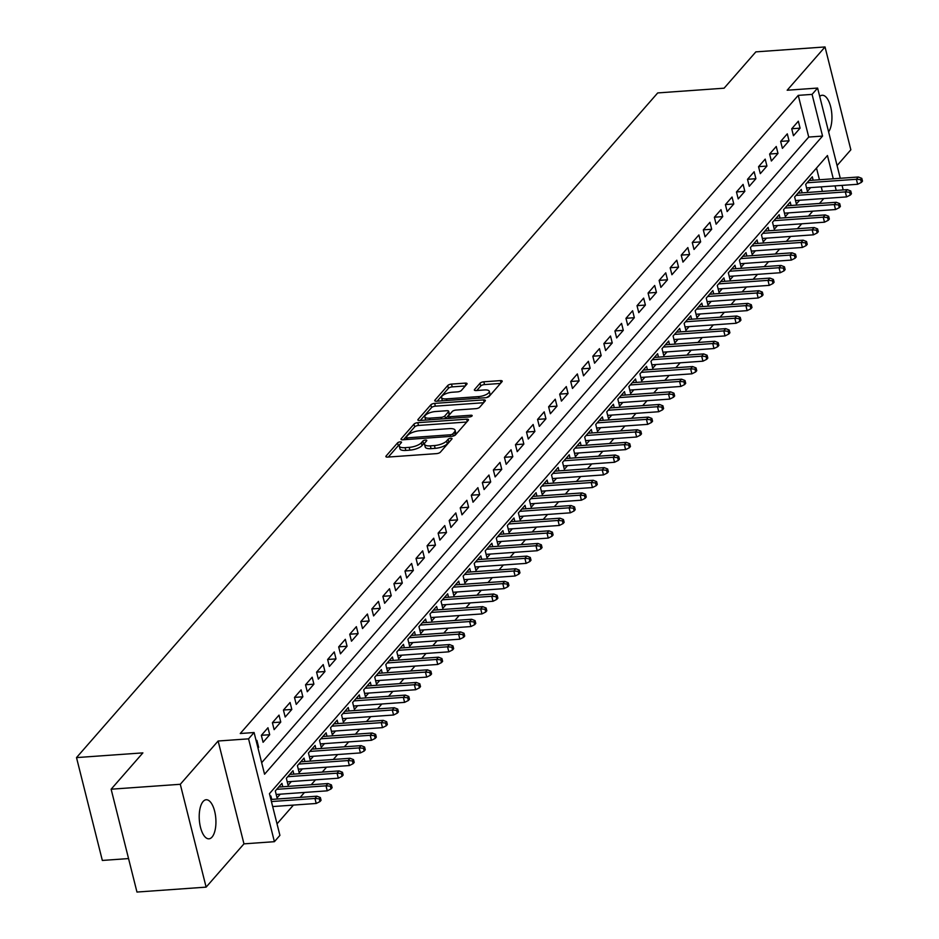 <?xml version="1.0" encoding="UTF-8"?>
<svg xmlns="http://www.w3.org/2000/svg" width="939" height="939" viewBox="0 0 939 939"><rect width="100%" height="100%" fill="white"/><g stroke="black" fill="none" stroke-linecap="round" stroke-linejoin="round"><path stroke-width="1.41" d="M400.249 441.858A2.101 0.739 -14.1 0 0 397.584 442.868L386.07 456.049A3.005 1.056 -14.1 0 0 385.87 456.589A3.005 1.056 -14.1 0 0 387.69 457.093L436.576 453.619A3.005 1.056 -14.1 0 0 440.368 452.187L451.894 439.006A2.101 0.739 -14.1 0 0 452.035 438.63A2.101 0.739 -14.1 0 0 450.755 438.267A2.101 0.739 -14.1 0 0 448.091 439.276L446.6 440.978A9.613 3.369 -14.1 0 1 434.44 445.567L430.367 445.861A9.613 3.369 -14.1 0 1 424.522 444.229A9.613 3.369 -14.1 0 1 425.156 442.504L426.646 440.802A2.101 0.739 -14.1 0 0 426.776 440.426A2.101 0.739 -14.1 0 0 425.496 440.062A2.101 0.739 -14.1 0 0 422.843 441.072L421.353 442.774A9.613 3.369 -14.1 0 1 409.193 447.363L405.12 447.657A9.613 3.369 -14.1 0 1 399.263 446.025A9.613 3.369 -14.1 0 1 399.897 444.3L401.387 442.598A2.101 0.739 -14.1 0 0 401.528 442.222A2.101 0.739 -14.1 0 0 400.249 441.858M399.427 444.969A2.101 0.739 -14.1 0 0 398.289 445.649L388.312 457.047M449.758 441.447A2.101 0.739 -14.1 0 0 448.795 442.058L447.304 443.76L446.6 440.978M424.686 443.173A2.101 0.739 -14.1 0 0 423.536 443.854L422.045 445.556L421.353 442.774M203.106 801.495A19.578 8.275 85.9 0 0 199.761 823.703A19.578 8.275 85.9 0 0 208.963 838.82A19.578 8.275 85.9 0 0 212.038 837.072A19.578 8.275 85.9 0 0 215.383 814.864A19.578 8.275 85.9 0 0 206.181 799.746A19.578 8.275 85.9 0 0 203.106 801.495M466.871 384.168A3.005 1.056 -14.1 0 0 467.059 383.628A3.005 1.056 -14.1 0 0 465.239 383.124L451.518 384.098A3.005 1.056 -14.1 0 0 447.727 385.53L434.921 400.167A3.005 1.056 -14.1 0 0 434.722 400.707A3.005 1.056 -14.1 0 0 436.553 401.211L485.428 397.737A3.005 1.056 -14.1 0 0 489.231 396.305L502.025 381.668A3.005 1.056 -14.1 0 0 502.224 381.128A3.005 1.056 -14.1 0 0 500.405 380.624L483.831 381.797A3.005 1.056 -14.1 0 0 480.04 383.229L474.559 389.497A3.005 1.056 -14.1 0 0 474.359 390.037A3.005 1.056 -14.1 0 0 476.19 390.542L484.407 389.955A8.028 2.817 -14.1 0 1 489.289 391.317A8.028 2.817 -14.1 0 1 478.597 396.598L446.424 398.887A8.028 2.817 -14.1 0 1 441.53 397.526A8.028 2.817 -14.1 0 1 452.222 392.244L457.586 391.868A3.005 1.056 -14.1 0 0 461.389 390.436L466.871 384.168M261.664 762.691L808.725 137.059L798.256 95.367L812.082 94.381L817.611 88.066L840.276 178.281M111.131 789.206L180.288 784.288L206.122 887.132L136.965 892.05L111.131 789.206L142.892 752.878L76.505 757.597L657.711 92.926L724.098 88.196L755.86 51.868L825.029 46.95L787.175 90.226L817.611 88.066M206.122 887.132L243.964 843.856L218.13 741.012L180.288 784.288M218.13 741.012L248.565 738.84L254.082 732.526L264.563 774.217L822.552 136.073L812.082 94.381M798.256 95.367L240.255 733.512L254.082 732.526M417.796 422.679A3.005 1.056 -14.1 0 0 413.993 424.111L401.199 438.748A3.005 1.056 -14.1 0 0 401 439.276A3.005 1.056 -14.1 0 0 402.819 439.792L451.706 436.318A3.005 1.056 -14.1 0 0 455.497 434.886L468.303 420.249A3.005 1.056 -14.1 0 0 468.502 419.71A3.005 1.056 -14.1 0 0 466.671 419.193L417.796 422.679L418.489 425.449A3.005 1.056 -14.1 0 0 414.686 426.881L403.441 439.745M418.055 419.451L430.86 404.815A3.005 1.056 -14.1 0 1 434.663 403.383L483.538 399.908A3.005 1.056 -14.1 0 1 485.357 400.413A3.005 1.056 -14.1 0 1 485.17 400.953L479.688 407.221A3.005 1.056 -14.1 0 1 475.885 408.653L456.061 410.061A3.005 1.056 -14.1 0 0 452.269 411.493L448.631 415.648A3.005 1.056 -14.1 0 0 448.431 416.188A3.005 1.056 -14.1 0 0 450.262 416.705L470.897 415.238A2.101 0.739 -14.1 0 1 472.176 415.59A2.101 0.739 -14.1 0 1 469.383 416.963L419.686 420.508A3.005 1.056 -14.1 0 1 417.867 419.991A3.005 1.056 -14.1 0 1 418.055 419.451L418.289 420.379M837.072 165.557L850.851 149.794L825.029 46.95M813.162 180.218L812.305 176.79L805.674 184.373L807.423 191.321L810.662 187.612M802.117 192.847L801.26 189.432L794.629 197.014L796.378 203.963L799.617 200.253M791.061 205.488L790.204 202.073L783.572 209.655L785.321 216.604L788.572 212.895M780.016 218.118L779.159 214.702L772.527 222.285L774.276 229.233L777.515 225.524M768.971 230.759L768.114 227.344L761.482 234.926L763.219 241.875L766.47 238.166M757.914 243.401L757.057 239.973L750.425 247.556L752.174 254.504L755.414 250.795M746.869 256.03L746.012 252.614L739.38 260.197L741.129 267.146L744.369 263.436M735.824 268.671L734.955 265.256L728.335 272.838L730.072 279.787L733.324 276.078M724.767 281.301L723.91 277.885L717.279 285.468L719.028 292.416L722.267 288.707M713.722 293.942L712.865 290.527L706.234 298.109L707.971 305.058L711.222 301.349M702.665 306.584L701.809 303.156L695.177 310.739L696.926 317.687L700.165 313.978M691.62 319.213L690.764 315.797L684.132 323.38L685.881 330.328L689.12 326.619M680.575 331.854L679.707 328.439L673.087 336.021L674.824 342.97L678.075 339.249M669.519 344.484L668.662 341.068L662.03 348.651L663.779 355.599L667.019 351.89M658.474 357.125L657.617 353.71L650.985 361.292L652.734 368.241L655.974 364.532M647.417 369.766L646.56 366.339L639.94 373.922L641.677 380.87L644.929 377.161M636.372 382.396L635.515 378.98L628.884 386.563L630.632 393.511L633.872 389.802M625.327 395.037L624.47 391.622L617.839 399.192L619.576 406.141L622.827 402.432M614.27 407.667L613.413 404.251L606.782 411.834L608.531 418.782L611.77 415.073M603.225 420.308L602.369 416.893L595.737 424.475L597.486 431.424L600.725 427.714M592.18 432.938L591.312 429.522L584.692 437.104L586.429 444.053L589.68 440.344M581.124 445.579L580.267 442.163L573.635 449.746L575.384 456.694L578.624 452.985M570.079 458.22L569.222 454.793L562.59 462.375L564.339 469.324L567.579 465.615M559.022 470.85L558.165 467.434L551.533 475.017L553.282 481.965L556.534 478.256M547.977 483.491L547.12 480.075L540.488 487.658L542.237 494.607L545.477 490.897M536.932 496.121L536.075 492.705L529.443 500.287L531.181 507.236L534.432 503.527M525.875 508.762L525.018 505.346L518.387 512.929L520.136 519.877L523.375 516.168M514.83 521.403L513.973 517.976L507.342 525.558L509.091 532.507L512.33 528.798M503.785 534.033L502.917 530.617L496.297 538.2L498.034 545.148L501.285 541.439M492.729 546.674L491.872 543.258L485.24 550.841L486.989 557.789L490.228 554.08M481.684 559.304L480.827 555.888L474.195 563.47L475.932 570.419L479.183 566.71M470.627 571.945L469.77 568.529L463.138 576.112L464.887 583.06L468.127 579.351M459.582 584.586L458.725 581.159L452.093 588.741L453.842 595.69L457.082 591.981M448.537 597.216L447.668 593.8L441.048 601.383L442.785 608.331L446.037 604.622M437.48 609.857L436.623 606.441L429.992 614.024L431.74 620.972L434.98 617.263M426.435 622.487L425.578 619.071L418.947 626.653L420.695 633.602L423.935 629.893M415.378 635.128L414.522 631.712L407.89 639.295L409.639 646.243L412.89 642.534M404.333 647.769L403.477 644.342L396.845 651.924L398.594 658.873L401.833 655.164M393.288 660.399L392.432 656.983L385.8 664.566L387.537 671.514L390.788 667.805M382.232 673.04L381.375 669.624L374.743 677.207L376.492 684.155L379.732 680.435M371.187 685.67L370.33 682.254L363.698 689.836L365.447 696.785L368.687 693.076M360.142 698.311L359.273 694.895L352.653 702.478L354.39 709.426L357.642 705.717M349.085 710.952L348.228 707.525L341.596 715.107L343.345 722.056L346.585 718.347M338.04 723.582L337.183 720.166L330.551 727.748L332.3 734.697L335.54 730.988M326.983 736.223L326.126 732.807L319.495 740.378L321.244 747.327L324.483 743.618M315.938 748.853L315.081 745.437L308.45 753.019L310.199 759.968L313.438 756.259M304.893 761.494L304.036 758.078L297.405 765.661L299.142 772.609L302.393 768.9M293.837 774.123L292.98 770.708L286.348 778.29L288.097 785.239L291.336 781.53M282.792 786.765L281.935 783.349L275.303 790.931L277.052 797.88L280.292 794.171M258.002 748.101L258.659 747.338L256.922 740.39L256.253 741.153M267.967 727.76L261.335 735.343L263.084 742.291L269.716 734.709L267.967 727.76M279.024 715.119L272.392 722.701L274.129 729.65L280.761 722.068L279.024 715.119M290.069 702.489L283.437 710.072L285.186 717.02L291.818 709.438L290.069 702.489M301.114 689.848L294.482 697.431L296.231 704.379L302.863 696.797L301.114 689.848M312.171 677.207L305.539 684.789L307.288 691.738L313.908 684.155L312.171 677.207M323.216 664.577L316.584 672.16L318.333 679.108L324.964 671.526L323.216 664.577M334.261 651.936L327.641 659.518L329.378 666.467L336.009 658.885L334.261 651.936M345.317 639.306L338.686 646.889L340.434 653.837L347.054 646.255L345.317 639.306M356.362 626.665L349.731 634.248L351.479 641.196L358.111 633.614L356.362 626.665M367.419 614.024L360.787 621.606L362.524 628.555L369.156 620.972L367.419 614.024M378.464 601.394L371.832 608.977L373.581 615.925L380.213 608.343L378.464 601.394M389.509 588.753L382.877 596.335L384.626 603.284L391.258 595.702L389.509 588.753M400.566 576.123L393.934 583.706L395.683 590.654L402.303 583.072L400.566 576.123M411.611 563.482L404.979 571.065L406.728 578.013L413.36 570.431L411.611 563.482M422.656 550.853L416.036 558.423L417.773 565.372L424.405 557.801L422.656 550.853M433.712 538.211L427.081 545.794L428.83 552.742L435.461 545.16L433.712 538.211M444.757 525.57L438.126 533.152L439.875 540.101L446.506 532.519L444.757 525.57M455.814 512.94L449.182 520.523L450.92 527.472L457.551 519.889L455.814 512.94M466.859 500.299L460.227 507.882L461.976 514.83L468.608 507.248L466.859 500.299M477.904 487.67L471.284 495.24L473.021 502.201L479.653 494.618L477.904 487.67M488.961 475.028L482.329 482.611L484.078 489.559L490.698 481.977L488.961 475.028M500.006 462.387L493.374 469.969L495.123 476.918L501.755 469.336L500.006 462.387M511.062 449.758L504.431 457.34L506.168 464.289L512.8 456.706L511.062 449.758M522.107 437.116L515.476 444.699L517.225 451.647L523.856 444.065L522.107 437.116M533.152 424.487L526.521 432.069L528.27 439.018L534.901 431.435L533.152 424.487M544.209 411.845L537.577 419.428L539.326 426.376L545.946 418.794L544.209 411.845M555.254 399.204L548.622 406.787L550.371 413.735L557.003 406.153L555.254 399.204M566.299 386.575L559.679 394.157L561.416 401.106L568.048 393.523L566.299 386.575M577.356 373.933L570.724 381.516L572.473 388.464L579.105 380.882L577.356 373.933M588.401 361.304L581.769 368.886L583.518 375.835L590.15 368.252L588.401 361.304M599.458 348.662L592.826 356.245L594.563 363.193L601.195 355.611L599.458 348.662M610.503 336.021L603.871 343.604L605.62 350.552L612.251 342.97L610.503 336.021M621.548 323.392L614.916 330.974L616.665 337.923L623.296 330.34L621.548 323.392M632.604 310.75L625.973 318.333L627.721 325.281L634.341 317.699L632.604 310.75M643.649 298.121L637.018 305.703L638.766 312.652L645.398 305.069L643.649 298.121M654.694 285.479L648.074 293.062L649.811 300.011L656.443 292.428L654.694 285.479M665.751 272.838L659.119 280.421L660.868 287.369L667.5 279.787L665.751 272.838M676.796 260.209L670.164 267.791L671.913 274.74L678.545 267.157L676.796 260.209M687.853 247.567L681.221 255.15L682.958 262.098L689.59 254.516L687.853 247.567M698.898 234.938L692.266 242.52L694.015 249.469L700.647 241.886L698.898 234.938M709.943 222.297L703.323 229.879L705.06 236.828L711.692 229.245L709.943 222.297M720.999 209.667L714.368 217.238L716.117 224.186L722.737 216.616L720.999 209.667M732.044 197.026L725.413 204.608L727.162 211.557L733.793 203.974L732.044 197.026M743.101 184.384L736.469 191.967L738.207 198.915L744.838 191.333L743.101 184.384M754.146 171.755L747.514 179.337L749.263 186.286L755.895 178.703L754.146 171.755M765.191 159.114L758.559 166.696L760.308 173.645L766.94 166.062L765.191 159.114M776.248 146.484L769.616 154.055L771.365 161.015L777.985 153.433L776.248 146.484M787.293 133.843L780.661 141.425L782.41 148.374L789.042 140.791L787.293 133.843M793.455 135.732L800.087 128.15L798.338 121.201L791.718 128.784L793.455 135.732M277.028 823.843L293.426 805.087M300.163 797.375L304.482 792.446M311.22 784.746L315.527 779.816M322.265 772.104L326.572 767.175M333.31 759.475L337.629 754.533M344.367 746.834L348.674 741.904M355.412 734.192L359.719 729.263M366.456 721.563L370.776 716.633M377.513 708.922L381.821 703.992M388.558 696.292L392.878 691.362M399.615 683.651L403.923 678.721M410.66 671.021L414.968 666.08M421.705 658.38L426.024 653.45M432.762 645.739L437.069 640.809M443.807 633.109L448.126 628.179M454.852 620.468L459.171 615.538M465.908 607.838L470.216 602.897M476.953 595.197L481.273 590.267M488.01 582.556L492.318 577.626M499.055 569.926L503.363 564.996M510.1 557.285L514.419 552.355M521.157 544.655L525.464 539.714M532.202 532.014L536.521 527.084M543.258 519.373L547.566 514.443M554.303 506.743L558.611 501.813M565.348 494.102L569.668 489.172M576.405 481.472L580.713 476.531M587.45 468.831L591.758 463.901M598.495 456.19L602.815 451.26M609.552 443.56L613.86 438.63M620.597 430.919L624.916 425.989M631.654 418.289L635.961 413.348M642.699 405.648L647.006 400.718M653.744 393.007L658.063 388.077M664.8 380.377L669.108 375.447M675.845 367.736L680.165 362.806M686.902 355.106L691.21 350.177M697.947 342.465L702.255 337.535M708.992 329.835L713.311 324.894M720.049 317.194L724.356 312.264M731.094 304.553L735.401 299.623M742.139 291.923L746.458 286.994M753.195 279.282L757.503 274.352M764.24 266.653L768.56 261.711M775.297 254.011L779.605 249.081M786.342 241.37L790.65 236.44M797.387 228.74L801.706 223.811M808.444 216.099L812.751 211.169M819.489 203.47L823.796 198.528M822.376 191.403L821.238 186.861M819.454 179.772L816.507 168.046M271.747 799.406L270.878 795.979L270.221 796.741M76.505 757.597L102.339 860.441L128.549 858.575M833.28 178.786L827.447 155.534L269.446 793.678L279.916 835.37L274.399 841.684L248.565 738.84M243.964 843.856L274.399 841.684M842.06 185.382L843.199 189.924M836.215 190.429L835.064 185.887M808.725 137.059L822.552 136.073M258.659 747.338L257.826 747.409M269.716 734.709L261.371 735.296M280.761 722.068L272.427 722.666M291.818 709.438L283.472 710.025M302.863 696.797L294.517 697.395M313.908 684.155L305.574 684.754M324.964 671.526L316.619 672.113M336.009 658.885L327.676 659.483M347.054 646.255L338.721 646.842M358.111 633.614L349.766 634.212M369.156 620.972L360.822 621.571M380.213 608.343L371.867 608.93M391.258 595.702L382.912 596.3M402.303 583.072L393.969 583.659M413.36 570.431L405.014 571.029M424.405 557.801L416.071 558.388M435.461 545.16L427.116 545.747M446.506 532.519L438.161 533.117M457.551 519.889L449.218 520.476M468.608 507.248L460.263 507.846M479.653 494.618L471.319 495.205M490.698 481.977L482.364 482.564M501.755 469.336L493.409 469.934M512.8 456.706L504.466 457.293M523.856 444.065L515.511 444.663M534.901 431.435L526.556 432.022M545.946 418.794L537.613 419.393M557.003 406.153L548.658 406.751M568.048 393.523L559.714 394.11M579.105 380.882L570.759 381.48M590.15 368.252L581.804 368.839M601.195 355.611L592.861 356.21M612.251 342.97L603.906 343.568M623.296 330.34L614.951 330.927M634.341 317.699L626.008 318.298M645.398 305.069L637.053 305.656M656.443 292.428L648.11 293.027M667.5 279.787L659.155 280.385M678.545 267.157L670.2 267.744M689.59 254.516L681.256 255.115M700.647 241.886L692.301 242.473M711.692 229.245L703.358 229.844M722.737 216.616L714.403 217.202M733.793 203.974L725.448 204.561M744.838 191.333L736.505 191.932M755.895 178.703L747.55 179.29M766.94 166.062L758.595 166.661M777.985 153.433L769.651 154.019M789.042 140.791L780.696 141.378M800.087 128.15L791.753 128.749M828.609 131.859A19.578 8.275 85.9 0 0 831.261 109.593A19.578 8.275 85.9 0 0 822.188 95.262A19.578 8.275 85.9 0 0 819.7 96.4M399.263 446.025L399.967 448.807A9.613 3.369 -14.1 0 0 405.812 450.438L405.12 447.657M422.045 445.556A9.613 3.369 -14.1 0 1 409.885 450.145L405.812 450.438M424.522 444.229L425.214 447.011A9.613 3.369 -14.1 0 0 431.071 448.642L430.367 445.861M447.304 443.76A9.613 3.369 -14.1 0 1 435.144 448.349L431.071 448.642M466.742 422.022L418.489 425.449M406.188 437.104A2.101 0.739 -14.1 0 0 406.047 437.48A2.101 0.739 -14.1 0 0 407.326 437.844L450.239 434.792A2.101 0.739 -14.1 0 0 452.891 433.783L454.464 431.987A9.613 3.369 -14.1 0 0 455.098 430.262A9.613 3.369 -14.1 0 0 449.253 428.642L419.921 430.719A9.613 3.369 -14.1 0 0 407.761 435.309L406.188 437.104M455.098 430.262L455.791 433.043A9.613 3.369 -14.1 0 1 455.169 434.769L454.429 435.614M420.308 420.461L431.553 407.596L430.86 404.815M483.608 402.737L435.356 406.164A3.005 1.056 -14.1 0 0 431.553 407.596M435.496 411.528A8.028 2.817 -14.1 0 0 424.804 416.799A8.028 2.817 -14.1 0 0 429.698 418.16L441.037 417.362A3.005 1.056 -14.1 0 0 444.828 415.918L448.466 411.763A3.005 1.056 -14.1 0 0 448.666 411.235A3.005 1.056 -14.1 0 0 446.835 410.719L435.496 411.528M424.804 416.799L425.508 419.58A8.028 2.817 -14.1 0 0 425.778 420.073M448.936 413.63A3.005 1.056 -14.1 0 1 449.358 414.005A3.005 1.056 -14.1 0 1 449.159 414.545L445.567 418.665M441.53 397.526L442.234 400.307A8.028 2.817 -14.1 0 0 442.504 400.789M486.296 397.62A8.028 2.817 -14.1 0 0 489.994 394.098L489.289 391.317M500.475 383.441L484.536 384.579A3.005 1.056 -14.1 0 0 480.733 386.011L476.812 390.495M465.31 385.952L452.222 386.88A3.005 1.056 -14.1 0 0 448.419 388.312L437.175 401.176M319.964 801.589L321.068 800.333L320.375 797.551L319.272 798.807L319.964 801.589L316.208 803.467L314.952 798.467L316.936 796.19L270.902 799.465M319.272 798.807L314.952 798.467L271.43 801.554M316.208 803.467L272.686 806.566M316.936 796.19L320.375 797.551M331.021 788.96L332.124 787.692L331.42 784.91L330.317 786.178L331.021 788.96L327.253 790.826L325.997 785.826L327.993 783.549L278.683 787.058M330.317 786.178L325.997 785.826L276.7 789.335M327.253 790.826L276.183 794.464M327.993 783.549L331.42 784.91M342.066 776.318L343.169 775.051L342.477 772.281L341.373 773.536L342.066 776.318L338.31 778.196L337.054 773.184L339.038 770.919L289.74 774.417M341.373 773.536L337.054 773.184L287.745 776.694M338.31 778.196L287.24 781.823M339.038 770.919L342.477 772.281M353.111 763.677L354.226 762.421L353.522 759.639L352.418 760.907L353.111 763.677L349.355 765.555L348.099 760.555L350.094 758.278L300.785 761.787M352.418 760.907L348.099 760.555L298.802 764.064M349.355 765.555L298.285 769.182M350.094 758.278L353.522 759.639M364.168 751.047L365.271 749.78L364.567 746.998L363.463 748.266L364.168 751.047L360.412 752.914L359.156 747.914L361.139 745.636L311.842 749.146M363.463 748.266L359.156 747.914L309.847 751.423M360.412 752.914L309.342 756.552M361.139 745.636L364.567 746.998M375.213 738.406L376.316 737.15L375.623 734.368L374.52 735.624L375.213 738.406L371.457 740.284L370.201 735.284L372.184 733.007L322.887 736.516M374.52 735.624L370.201 735.284L320.892 738.782M371.457 740.284L320.387 743.911M372.184 733.007L375.623 734.368M386.269 725.777L387.373 724.509L386.668 721.727L385.565 722.995L386.269 725.777L382.502 727.643L381.246 722.643L383.241 720.366L333.932 723.875M385.565 722.995L381.246 722.643L331.948 726.152M382.502 727.643L331.432 731.281M383.241 720.366L386.668 721.727M397.314 713.135L398.418 711.868L397.725 709.098L396.61 710.354L397.314 713.135L393.558 715.013L392.302 710.001L394.286 707.736L344.989 711.234M396.61 710.354L392.302 710.001L342.993 713.511M393.558 715.013L342.489 718.64M394.286 707.736L397.725 709.098M408.359 700.506L409.463 699.238L408.77 696.456L407.667 697.724L408.359 700.506L404.603 702.372L403.347 697.372L405.331 695.095L356.034 698.604M407.667 697.724L403.347 697.372L354.05 700.881M404.603 702.372L353.534 706.011M405.331 695.095L408.77 696.456M419.416 687.864L420.519 686.597L419.815 683.815L418.712 685.083L419.416 687.864L415.648 689.731L414.392 684.731L416.388 682.453L367.079 685.963M418.712 685.083L414.392 684.731L365.095 688.24M415.648 689.731L364.59 693.369M416.388 682.453L419.815 683.815M430.461 675.223L431.564 673.967L430.872 671.185L429.769 672.453L430.461 675.223L426.705 677.101L425.449 672.101L427.433 669.824L378.135 673.333M429.769 672.453L425.449 672.101L376.14 675.599M426.705 677.101L375.635 680.728M427.433 669.824L430.872 671.185M441.506 662.594L442.621 661.326L441.917 658.544L440.814 659.812L441.506 662.594L437.75 664.46L436.494 659.46L438.49 657.183L389.18 660.692M440.814 659.812L436.494 659.46L387.197 662.969M437.75 664.46L386.68 668.099M438.49 657.183L441.917 658.544M452.563 649.952L453.666 648.685L452.974 645.915L451.859 647.171L452.563 649.952L448.807 651.83L447.551 646.818L449.535 644.553L400.237 648.051M451.859 647.171L447.551 646.818L398.242 650.328M448.807 651.83L397.737 655.457M449.535 644.553L452.974 645.915M463.608 637.323L464.711 636.055L464.019 633.273L462.915 634.541L463.608 637.323L459.852 639.189L458.596 634.189L460.579 631.912L411.282 635.421M462.915 634.541L458.596 634.189L409.298 637.698M459.852 639.189L408.782 642.828M460.579 631.912L464.019 633.273M474.664 624.681L475.768 623.414L475.064 620.632L473.96 621.9L474.664 624.681L470.897 626.559L469.641 621.548L471.636 619.271L422.327 622.78M473.96 621.9L469.641 621.548L420.343 625.057M470.897 626.559L419.827 630.186M471.636 619.271L475.064 620.632M485.709 612.04L486.813 610.784L486.12 608.003L485.017 609.27L485.709 612.04L481.953 613.918L480.698 608.918L482.681 606.641L433.384 610.15M485.017 609.27L480.698 608.918L431.388 612.416M481.953 613.918L430.884 617.545M482.681 606.641L486.12 608.003M496.754 599.411L497.87 598.143L497.165 595.361L496.062 596.629L496.754 599.411L492.998 601.277L491.743 596.277L493.738 594L444.429 597.509M496.062 596.629L491.743 596.277L442.445 599.786M492.998 601.277L441.929 604.916M493.738 594L497.165 595.361M507.811 586.769L508.915 585.513L508.21 582.732L507.107 583.988L507.811 586.769L504.055 588.647L502.788 583.647L504.783 581.37L455.474 584.868M507.107 583.988L502.788 583.647L453.49 587.145M504.055 588.647L452.985 592.274M504.783 581.37L508.21 582.732M518.856 574.14L519.96 572.872L519.267 570.09L518.164 571.358L518.856 574.14L515.1 576.006L513.844 571.006L515.828 568.729L466.53 572.238M518.164 571.358L513.844 571.006L464.535 574.515M515.1 576.006L464.03 579.645M515.828 568.729L519.267 570.09M529.913 561.499L531.016 560.231L530.312 557.461L529.209 558.717L529.913 561.499L526.145 563.377L524.889 558.365L526.885 556.099L477.575 559.597M529.209 558.717L524.889 558.365L475.592 561.874M526.145 563.377L475.075 567.003M526.885 556.099L530.312 557.461M540.958 548.857L542.061 547.601L541.369 544.82L540.254 546.087L540.958 548.857L537.202 550.735L535.946 545.735L537.93 543.458L488.632 546.968M540.254 546.087L535.946 545.735L486.637 549.233M537.202 550.735L486.132 554.362M537.93 543.458L541.369 544.82M552.003 536.228L553.106 534.96L552.414 532.178L551.31 533.446L552.003 536.228L548.247 538.094L546.991 533.094L548.975 530.817L499.677 534.326M551.31 533.446L546.991 533.094L497.693 536.603M548.247 538.094L497.177 541.733M548.975 530.817L552.414 532.178M563.06 523.586L564.163 522.33L563.459 519.549L562.355 520.805L563.06 523.586L559.292 525.464L558.036 520.464L560.031 518.187L510.722 521.685M562.355 520.805L558.036 520.464L508.738 523.962M559.292 525.464L508.222 529.091M560.031 518.187L563.459 519.549M574.105 510.957L575.208 509.689L574.515 506.907L573.412 508.175L574.105 510.957L570.349 512.823L569.093 507.823L571.076 505.546L521.779 509.055M573.412 508.175L569.093 507.823L519.783 511.332M570.349 512.823L519.279 516.462M571.076 505.546L574.515 506.907M585.15 498.316L586.265 497.048L585.56 494.278L584.457 495.534L585.15 498.316L581.394 500.194L580.138 495.182L582.133 492.916L532.824 496.414M584.457 495.534L580.138 495.182L530.84 498.691M581.394 500.194L530.324 503.82M582.133 492.916L585.56 494.278M596.206 485.674L597.31 484.418L596.605 481.637L595.502 482.904L596.206 485.674L592.45 487.552L591.194 482.552L593.178 480.275L543.881 483.785M595.502 482.904L591.194 482.552L541.885 486.05M592.45 487.552L541.38 491.179M593.178 480.275L596.605 481.637M607.251 473.045L608.355 471.777L607.662 468.995L606.559 470.263L607.251 473.045L603.495 474.911L602.239 469.911L604.223 467.634L554.926 471.143M606.559 470.263L602.239 469.911L552.93 473.42M603.495 474.911L552.425 478.55M604.223 467.634L607.662 468.995M618.308 460.403L619.411 459.148L618.707 456.366L617.604 457.622L618.308 460.403L614.54 462.281L613.284 457.281L615.28 455.004L565.971 458.514M617.604 457.622L613.284 457.281L563.987 460.779M614.54 462.281L563.47 465.908M615.28 455.004L618.707 456.366M629.353 447.774L630.456 446.506L629.764 443.724L628.649 444.992L629.353 447.774L625.597 449.64L624.341 444.64L626.325 442.363L577.027 445.872M628.649 444.992L624.341 444.64L575.032 448.149M625.597 449.64L574.527 453.279M626.325 442.363L629.764 443.724M640.398 435.133L641.501 433.865L640.809 431.095L639.705 432.351L640.398 435.133L636.642 437.011L635.386 431.999L637.37 429.733L588.072 433.231M639.705 432.351L635.386 431.999L586.089 435.508M636.642 437.011L585.572 440.637M637.37 429.733L640.809 431.095M651.455 422.491L652.558 421.235L651.854 418.454L650.75 419.721L651.455 422.491L647.687 424.369L646.431 419.369L648.426 417.092L599.117 420.602M650.75 419.721L646.431 419.369L597.134 422.879M647.687 424.369L596.629 427.996M648.426 417.092L651.854 418.454M662.5 409.862L663.603 408.594L662.911 405.812L661.807 407.08L662.5 409.862L658.744 411.728L657.488 406.728L659.471 404.451L610.174 407.96M661.807 407.08L657.488 406.728L608.179 410.237M658.744 411.728L607.674 415.367M659.471 404.451L662.911 405.812M673.556 397.22L674.66 395.965L673.956 393.183L672.852 394.439L673.556 397.22L669.789 399.098L668.533 394.098L670.528 391.821L621.219 395.331M672.852 394.439L668.533 394.098L619.235 397.596M669.789 399.098L618.719 402.725M670.528 391.821L673.956 393.183M684.601 384.591L685.705 383.323L685.012 380.541L683.897 381.809L684.601 384.591L680.845 386.457L679.59 381.457L681.573 379.18L632.276 382.689M683.897 381.809L679.59 381.457L630.28 384.967M680.845 386.457L629.776 390.096M681.573 379.18L685.012 380.541M695.646 371.95L696.75 370.682L696.057 367.912L694.954 369.168L695.646 371.95L691.89 373.828L690.635 368.816L692.618 366.55L643.321 370.048M694.954 369.168L690.635 368.816L641.337 372.325M691.89 373.828L640.821 377.455M692.618 366.55L696.057 367.912M706.703 359.32L707.806 358.052L707.102 355.271L705.999 356.538L706.703 359.32L702.935 361.186L701.679 356.186L703.675 353.909L654.366 357.419M705.999 356.538L701.679 356.186L652.382 359.696M702.935 361.186L651.866 364.825M703.675 353.909L707.102 355.271M717.748 346.679L718.851 345.411L718.159 342.629L717.056 343.897L717.748 346.679L713.992 348.545L712.736 343.545L714.72 341.268L665.422 344.777M717.056 343.897L712.736 343.545L663.427 347.054M713.992 348.545L662.922 352.184M714.72 341.268L718.159 342.629M728.793 334.038L729.908 332.782L729.204 330L728.101 331.267L728.793 334.038L725.037 335.916L723.781 330.915L725.777 328.638L676.467 332.148M728.101 331.267L723.781 330.915L674.484 334.413M725.037 335.916L673.967 339.542M725.777 328.638L729.204 330M739.85 321.408L740.953 320.14L740.249 317.359L739.146 318.626L739.85 321.408L736.094 323.274L734.826 318.274L736.822 315.997L687.524 319.506M739.146 318.626L734.826 318.274L685.529 321.784M736.094 323.274L685.024 326.913M736.822 315.997L740.249 317.359M750.895 308.767L751.998 307.499L751.306 304.729L750.202 305.985L750.895 308.767L747.139 310.645L745.883 305.633L747.867 303.367L698.569 306.865M750.202 305.985L745.883 305.633L696.574 309.142M747.139 310.645L696.069 314.272M747.867 303.367L751.306 304.729M761.952 296.137L763.055 294.869L762.351 292.088L761.247 293.355L761.952 296.137L758.184 298.003L756.928 293.003L758.923 290.726L709.614 294.236M761.247 293.355L756.928 293.003L707.63 296.513M758.184 298.003L707.114 301.642M758.923 290.726L762.351 292.088M772.997 283.496L774.1 282.228L773.407 279.446L772.292 280.714L772.997 283.496L769.241 285.374L767.985 280.362L769.968 278.085L720.671 281.594M772.292 280.714L767.985 280.362L718.675 283.871M769.241 285.374L718.171 289.001M769.968 278.085L773.407 279.446M784.042 270.855L785.145 269.599L784.452 266.817L783.349 268.085L784.042 270.855L780.286 272.733L779.03 267.732L781.013 265.455L731.716 268.965M783.349 268.085L779.03 267.732L729.732 271.23M780.286 272.733L729.216 276.359M781.013 265.455L784.452 266.817M795.098 258.225L796.202 256.957L795.497 254.176L794.394 255.443L795.098 258.225L791.331 260.091L790.075 255.091L792.07 252.814L742.761 256.324M794.394 255.443L790.075 255.091L740.777 258.601M791.331 260.091L740.261 263.73M792.07 252.814L795.497 254.176M806.143 245.584L807.247 244.328L806.554 241.546L805.451 242.802L806.143 245.584L802.387 247.462L801.131 242.462L803.115 240.184L753.817 243.682M805.451 242.802L801.131 242.462L751.822 245.959M802.387 247.462L751.317 251.089M803.115 240.184L806.554 241.546M817.188 232.954L818.303 231.687L817.599 228.905L816.496 230.172L817.188 232.954L813.432 234.82L812.176 229.82L814.172 227.543L764.862 231.053M816.496 230.172L812.176 229.82L762.879 233.33M813.432 234.82L762.362 238.459M814.172 227.543L817.599 228.905M828.245 220.313L829.348 219.045L828.644 216.275L827.541 217.531L828.245 220.313L824.489 222.191L823.233 217.179L825.217 214.914L775.919 218.411M827.541 217.531L823.233 217.179L773.924 220.688M824.489 222.191L773.419 225.818M825.217 214.914L828.644 216.275M839.29 207.672L840.393 206.416L839.701 203.634L838.597 204.902L839.29 207.672L835.534 209.55L834.278 204.549L836.262 202.272L786.964 205.782M838.597 204.902L834.278 204.549L784.969 208.047M835.534 209.55L784.464 213.176M836.262 202.272L839.701 203.634M850.347 195.042L851.45 193.774L850.746 190.993L849.642 192.26L850.347 195.042L846.579 196.908L845.323 191.908L847.318 189.631L798.009 193.141M849.642 192.26L845.323 191.908L796.026 195.418M846.579 196.908L795.509 200.547M847.318 189.631L850.746 190.993M861.392 182.401L862.495 181.145L861.802 178.363L860.699 179.619L861.392 182.401L857.636 184.279L856.38 179.279L858.363 177.002L809.066 180.499M860.699 179.619L856.38 179.279L807.071 182.776M857.636 184.279L806.566 187.906M858.363 177.002L861.802 178.363M398.289 445.649L397.584 442.868M448.795 442.058L448.091 439.276M423.536 443.854L422.843 441.072M409.885 450.145L409.193 447.363M435.144 448.349L434.44 445.567M386.293 456.964L386.07 456.049M467.235 421.458L466.671 419.193M401.423 439.663L401.199 438.748M414.686 426.881L413.993 424.111M407.737 439.44L407.326 437.844M450.638 436.389L450.239 434.792M453.443 435.978L452.891 433.783M455.169 434.769L454.464 431.987M435.356 406.164L434.663 403.383M484.101 402.174L483.538 399.908M450.661 418.301L450.262 416.705M471.225 416.505L470.897 415.238M430.097 419.768L429.698 418.16M441.436 418.958L441.037 417.362M445.52 418.665L444.828 415.918M449.159 414.545L448.466 411.763M446.823 400.483L446.424 398.887M479.007 398.195L478.597 396.598M474.794 390.413L474.559 389.497M480.733 386.011L480.04 383.229M484.536 384.579L483.831 381.797M500.968 382.889L500.405 380.624M435.156 401.082L434.921 400.167M448.419 388.312L447.727 385.53M452.222 386.88L451.518 384.098M465.803 385.389L465.239 383.124M406.564 439.522L406.047 437.48M448.995 418.418L448.431 416.188M449.358 414.005L448.666 411.235"/></g></svg>
